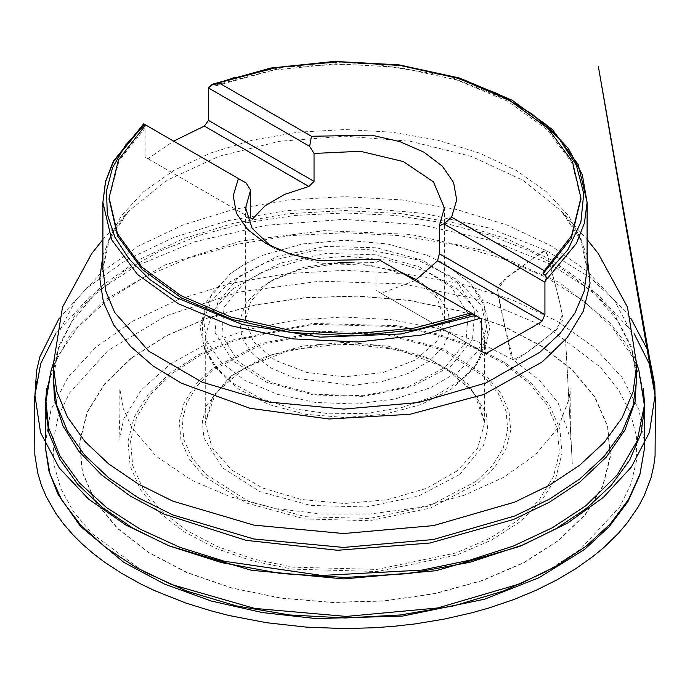 <?xml version="1.0" encoding="UTF-8"?>
<svg xmlns="http://www.w3.org/2000/svg" width="690" height="690" viewBox="0 0 690 690"><rect width="100%" height="100%" fill="white"/><g stroke="black" fill="none" stroke-linecap="round" stroke-linejoin="round"><path stroke-width="0.52" stroke-dasharray="3.45 2.59" d="M45.264 443.644L50.939 409.843L67.948 377.344L95.617 347.38L132.885 321.109L178.322 299.555L230.184 283.53L286.454 273.663L344.983 270.333L403.521 273.663L459.79 283.53L511.652 299.555L557.089 321.109L594.357 347.38L622.026 377.344L639.035 409.843L644.71 443.644M144.322 124.2L145.029 124.614L145.029 157.053L146.668 158.001L147.919 158.717L173.673 141.148M147.048 125.778L145.676 124.985L147.048 125.778L119.025 160.753L109.089 198.858M216.651 85.594L273.49 70.087L335.418 63.79L398.018 67.163L456.849 79.962L507.736 101.283L547.067 129.608L572.036 162.918L580.877 198.858M415.13 280.554L381.122 293.353L375.955 290.369L375.955 262.493L321.92 263.787L274.724 248.547L270.592 246.011M375.955 262.493L380.354 260.475L378.517 259.414M416.57 279.709L437.141 298.046L444.351 319.496L436.787 341.447L415.251 360.059L383.01 372.497L344.983 376.861L306.964 372.497L274.724 360.059L253.187 341.447L245.623 319.496L250.608 301.556L265.064 285.41L274.724 278.933L303.841 267.28L338.186 262.26M351.788 262.26L399.519 271.541M403.469 273.818L370.487 265.417L334.538 263.916L299.796 269.48L270.333 281.468L260.07 288.351L245.847 303.609L239.646 320.557L241.948 337.833L252.575 354.03L270.67 367.856L294.768 378.18L352.857 385.348L382.156 381.613L408.454 373.273L429.629 360.991L443.963 345.776L450.303 328.837L448.129 311.561L437.624 295.329L419.641 281.468L416.519 279.735M244.778 281.831L280.727 262.942L326.465 253.437L375.015 254.757L419.003 266.711L451.717 287.463L468.182 313.872L465.897 341.904L445.197 367.296L409.248 386.184L363.509 395.689L314.959 394.37L270.972 382.424L238.257 361.663L221.792 335.262L224.078 307.223L244.778 281.831M232.634 288.981L263.666 271.325L302.608 260.052L345.673 256.249L388.668 260.294L427.421 271.791L458.151 289.619L477.868 312.044L484.665 336.893L481.586 353.72L472.495 369.814L451.088 389.341L420.96 404.564L384.606 414.224L344.983 417.536L305.368 414.224L269.014 404.564L238.887 389.341L217.479 369.814L208.389 353.72L205.31 336.893L212.313 311.673L232.634 288.981M230.702 273.49L244.519 264.218L262.83 255.3L301.875 244.062L344.983 240.198L388.099 244.062L427.145 255.3L445.455 264.218L469.657 282.883L483.793 304.721L486.717 327.983L478.187 350.77L458.902 371.255L430.405 387.771L395.016 399.001L355.574 404.03L315.287 402.443L277.397 394.378L244.967 380.483L220.619 361.888L206.319 340.084L203.214 316.831L211.571 294.026L230.702 273.49M481.491 351.305L375.955 290.369M481.491 318.866L380.354 260.475M381.122 293.353L485.631 353.694M246.175 183.005L145.029 124.614M250.573 217.988L145.029 157.053M147.919 158.717L252.428 219.058M55.743 333.796L89.976 296.484L135.352 266.435L194.528 241.819L265.969 225.242L344.181 219.334L421.857 224.923L491.987 240.724L549.809 263.942L559.34 300.9L563.402 319.617L553.087 332.235L529.247 350.779L516.681 359.671L511.048 355.566L497.085 290.999L505.477 278.113L543.798 250.936L547.515 254.782L549.809 263.942L597.868 294.734L634.231 333.796M459.842 474.409L483.561 445.309L487.614 429.318L486.183 413.181L467.311 382.916L429.818 359.128L379.405 345.431L323.757 343.913L271.343 354.807L230.132 376.455L206.413 405.565L202.36 421.547L203.792 437.693L222.663 467.949L260.156 491.746L310.569 505.434L366.218 506.952L418.632 496.058L459.842 474.409M457.341 470.813L426.308 488.46L387.366 499.741L344.301 503.536L301.306 499.5L262.554 488.002L231.823 470.175L212.106 447.741L205.31 422.901L212.313 397.682L232.634 374.989L263.666 357.334L302.608 346.061L345.673 342.257L388.668 346.302L427.421 357.8L458.151 375.627L477.868 398.052L484.665 422.901L477.661 448.12L457.341 470.813M456.047 77.685L402.175 65.895L344.983 61.884L287.799 65.895L233.927 77.685M209.527 86.552L284.953 66.99L367.373 63.23L447.189 75.693L515.085 102.939M476.091 481.335L429.051 506.046L369.219 518.483L305.696 516.758L248.159 501.121L205.361 473.97L191.639 457.306L183.816 439.427L182.186 421.004L186.809 402.753L197.513 385.374L213.883 369.53L260.923 344.819L320.755 332.382L384.278 334.115L441.816 349.744L484.613 376.895L498.335 393.559L506.158 411.438L507.788 429.861L503.165 448.12L492.462 465.5L476.091 481.335M172.302 373.247L200.505 355.212L234.255 340.696L313.07 324.317L396.741 326.594L436.391 334.736L472.529 347.182L503.769 363.466L528.902 382.95L546.972 404.892L557.279 428.447L559.426 452.718L553.337 476.756L539.235 499.646L517.673 520.519L489.469 538.554L455.719 553.061L376.904 569.44L293.233 567.163L253.584 559.029L217.445 546.575L186.205 530.291L161.072 510.807L143.003 488.865L132.696 465.31L130.548 441.039L136.637 417.002L150.739 394.111L172.302 373.247M211.571 369.115L194.908 385.236L184.014 402.926L179.305 421.504L180.97 440.246L188.931 458.453L202.895 475.401L246.442 503.036L305.006 518.949L369.65 520.709L430.534 508.047L478.403 482.905L495.066 466.785L505.96 449.095L510.669 430.517L509.004 411.775L501.043 393.576L487.08 376.619L443.523 348.985L384.968 333.072L320.324 331.312L259.44 343.974L211.571 369.115M170.214 372.928L148.393 394.042L134.127 417.217L127.961 441.548L130.134 466.104L140.562 489.943L158.847 512.153L184.29 531.878L215.901 548.352L252.48 560.953L292.612 569.19L377.292 571.501L457.056 554.915L491.211 540.227L519.76 521.976L541.581 500.862L555.847 477.687L562.014 453.356L559.84 428.801L549.413 404.961L531.127 382.752L505.684 363.026L474.073 346.553L437.495 333.951L397.362 325.714L312.682 323.403L232.918 339.989L198.755 354.677L170.214 372.928M131.445 358.196L166.316 335.892L208.052 317.952L255.059 305.049L305.515 297.692L357.489 296.157L408.98 300.504L458.022 310.578L502.708 325.973L541.34 346.104L572.424 370.202L594.771 397.337L607.511 426.472L610.167 456.478L602.637 486.209L585.198 514.516L558.529 540.322L523.658 562.626L481.922 580.566L434.916 593.469L384.459 600.826L332.485 602.361L280.994 598.014L231.952 587.94L187.266 572.545L148.635 552.414L117.55 528.316L95.203 501.182L82.464 472.046L79.807 442.04L87.337 412.31L104.777 384.002L131.445 358.196M131.212 358.11L104.518 383.933L87.061 412.275L79.523 442.04L82.179 472.081L94.935 501.242L117.309 528.402L148.428 552.526L187.094 572.683L231.831 588.096L280.925 598.178L332.468 602.534L384.503 600.999L435.011 593.633L482.068 580.713L523.848 562.747L558.762 540.425L585.456 514.593L602.913 486.252L610.452 456.487L607.795 426.454L595.039 397.285L572.666 370.125L541.547 346.001L502.881 325.844L458.143 310.431L409.049 300.357L357.506 296.001L305.472 297.537L254.964 304.902L207.906 317.814L166.126 335.78L131.212 358.11M143.201 571.329L91.658 533.405L73.433 511.652L60.78 488.624L53.958 464.775L53.104 440.617L58.236 416.639L69.25 393.326L107.899 350.598L165.893 315.916L238.499 292.129L319.806 281.158L403.158 283.901L481.767 300.15L549.214 328.561L599.998 366.821L617.774 388.694L629.961 411.818L636.309 435.701L636.672 459.859L631.057 483.811L619.586 507.047L580.083 549.516L546.773 571.329M46.722 388.177L57.296 357.032L77.556 327.526L106.795 300.65L144.055 277.311L188.06 258.284L237.343 244.226L290.248 235.592L344.983 232.685L399.726 235.592L452.631 244.226L501.915 258.284L545.919 277.311L583.179 300.65L612.418 327.526L632.678 357.032L643.252 388.177M53.216 372.393L58.271 349.062L72.165 321.204L94.116 295.122L123.475 271.601L159.381 251.332L200.756 234.911L246.399 222.818L294.958 215.418L344.983 212.925L395.016 215.418L443.575 222.818L489.21 234.911L530.593 251.332L566.499 271.601L595.858 295.122L617.809 321.204L631.704 349.062L636.758 372.393M638.742 369.719L627.365 345.656L610.098 322.791L559.486 282.512L491.099 252.23L410.593 234.445L324.662 230.641L240.405 241.129L164.815 265.046L104.164 300.4L71.044 333.365L51.233 369.719M636.758 363.897L631.704 349.062L636.758 378.965L631.152 346.095L614.548 314.502L587.587 285.375L551.301 259.845L507.09 238.895L456.642 223.336L401.908 213.745L344.983 210.51L288.066 213.745L233.332 223.336L182.885 238.895L138.673 259.845L102.387 285.375L75.426 314.502L58.823 346.095L53.216 378.965L58.271 349.062L53.216 363.897M53.216 365.113L58.823 332.252L75.426 300.65L102.387 271.524L138.673 246.002L182.885 225.052L233.332 209.484L288.066 199.902L344.983 196.659L401.908 199.902L456.642 209.484L507.09 225.052L551.301 246.002L587.587 271.524L614.548 300.65L631.152 332.252L636.758 365.113M102.879 255.197L112.634 232.461L128.754 210.959L109.192 240.06L102.879 269.316L107.528 242.043L121.311 215.823L143.684 191.656L173.794 170.473L210.476 153.094L252.333 140.174L297.752 132.221L344.983 129.539L392.222 132.221L437.641 140.174L479.498 153.094L516.18 170.473L546.29 191.656L568.664 215.823L582.446 242.043L587.095 269.316L580.782 240.06L561.22 210.959L577.34 232.461L587.095 255.197M102.879 239.551L128.754 210.959L167.42 180.09L218.954 156.294L279.605 141.295L344.983 136.163L410.369 141.295L471.02 156.294L522.554 180.09L561.22 210.959L587.095 239.551M239.352 276.336L277.251 256.43L325.464 246.408L376.645 247.805L423.005 260.397L457.496 282.279L474.849 310.112L472.443 339.661L450.622 366.433L412.724 386.34L364.51 396.362L313.329 394.973L266.97 382.372L232.478 360.49L215.125 332.658L217.531 303.108L239.352 276.336M229.511 282.158L211.244 301.28L202.265 322.48L203.179 344.31L213.935 365.243L233.462 383.588L260.518 398.423L293.285 408.721L329.535 413.802L366.839 413.319L402.658 407.307L434.588 396.163L460.463 380.647L476.04 365.243L488.33 335.944L481.663 306.041L456.909 279.502L417.355 259.82L368.227 249.616L316.02 250.22L267.651 261.57L229.511 282.158M549.809 263.942L558.538 297.33L562.246 314.235L557.813 328.535L536.432 345.578L525.099 353.737L513.162 359.801L504.407 324.197L496.679 286.798L508.78 276.336L533.629 258.129L545.755 250.332L549.809 263.942M205.31 336.893L205.31 422.901L215.668 393.067L245.744 367.201L291.214 349.727L344.991 343.568L398.777 349.727L444.239 367.201L474.315 393.067L484.665 422.901L484.665 336.893M274.724 248.547L265.943 243.475M444.351 319.496L444.351 207.983M245.623 319.496L245.623 207.983M472.495 369.814L476.04 365.243L485.096 350.02L489.797 327.569L482.759 300.305L470.701 283.737L445.455 264.218M217.479 369.814L213.935 365.243L204.878 350.02L200.178 327.569L206.957 300.797L230.262 273.792L244.519 264.218M262.83 255.3L301.987 244.019L344.983 240.146L387.987 244.019L427.145 255.3M274.724 278.933L270.333 281.468M415.251 278.933L419.641 281.468M565.584 339.609L572.26 463.602L570.337 425.428L570.156 388.556L569.155 398.768L558.107 427.766L535.268 454.9L503.726 477.316L464.189 495.239L418.649 507.685L369.409 514.024L321.316 514.067L274.31 508.263L230.52 496.878L191.958 480.447L156.156 456.185L131.919 427.843L123.053 408.204L119.819 388.556L119.931 413.345L118.93 440.591L123.95 418.425L141.416 389.781L170.447 364.018L205.724 344.413L247.632 329.587L294.182 320.298L343.146 316.995L390.713 319.66L436.227 327.983L477.661 341.576L513.162 359.801L539.356 380.061L558.081 402.667L571.044 440.591L565.567 339.635M59.081 318.452L86.906 287.997L125.985 260.139L173.673 237.42L228.105 220.662L287.152 210.519L355.962 207.466L424.212 213.339L488.537 227.864L545.755 250.332L590.838 278.001L625.036 310.75L630.893 318.452"/><path stroke-width="1.03" d="M233.927 77.685L214.409 84.301L212.33 84.301L208.484 87.975L208.484 120.414L204.344 126.141L173.673 141.148M515.085 102.939L545.643 124.191L568.37 148.505L582.369 174.915L587.095 202.412L584.43 223.086L576.504 243.303L545.652 280.614L546.264 277.932L545.169 275.267L567.836 249.746L580.877 222.077L583.731 193.45L576.279 165.1L558.831 138.25L532.154 114.066L497.395 93.581L456.047 77.685M475.565 315.442L480.447 318.262L421.883 334.952L357.722 341.998L292.638 338.885L231.366 325.835L178.356 303.816L137.474 274.413L111.685 239.766L102.879 202.412L105.544 181.737L113.471 161.512L144.322 124.2L143.71 123.846L144.805 124.485L125.563 145.176L112.668 167.454L106.519 190.673L107.269 214.159L114.902 237.231L129.211 259.216L149.773 279.485L175.984 297.442L242.207 324.447L320.246 337.117L401.14 334.003L475.565 315.442L473.323 314.148L416.268 329.699L354.117 335.97L291.318 332.494L232.349 319.539L181.444 298.028L142.235 269.488L117.524 235.971L109.089 198.858M643.252 388.177L644.814 406.048L644.624 447.534L640.027 473.858L628.53 499.465L610.409 523.762L586.077 546.187L555.683 566.447L520.226 583.766L437.641 607.942L346.216 616.42L254.67 608.382L171.75 584.585L136.051 567.447L105.363 547.325L80.428 524.702L61.841 500.138L50.059 474.202L45.35 447.534L45.16 406.048L46.722 388.177M545.652 280.614L544.945 282.236L544.945 314.674L542.055 321.117L539.735 322.963L485.631 353.694L481.491 351.305L481.491 318.866L480.447 318.262M473.323 314.148L471.184 312.915L414.147 328.061L352.219 333.977L289.774 330.26L231.236 317.159L180.754 295.613L141.907 267.142L117.438 233.763L109.089 197.849L118.421 159.916L145.676 124.985L144.805 124.485M580.877 198.858L571.199 238.507L542.927 273.964L545.169 275.267M214.409 84.301L216.651 85.594L218.79 82.774L275.828 67.637L337.755 61.712L400.2 65.438L458.738 78.531L509.22 100.076L548.067 128.547L572.536 161.926L580.885 197.849L571.553 235.773L544.298 270.704L542.927 273.964M471.184 312.915L378.517 259.414L318.375 260.527L290.136 254.075L265.943 243.475L247.589 229.511L236.42 213.21L233.263 195.77L238.352 178.494L145.676 124.985M218.79 82.774L311.457 136.284L371.599 135.162L399.838 141.614L424.031 152.214L442.385 166.178L453.554 182.479L456.711 199.919L451.622 217.203L544.298 270.704M270.592 246.011L252.074 228.321L245.623 207.983L250.573 190.104L246.175 183.005L238.352 178.494M311.457 136.284L309.62 146.375L314.019 153.473L360.327 151.3L403.279 161.529L433.493 181.901L444.351 207.983L439.401 225.863L439.401 253.739L437.546 260.777L415.13 280.554M439.401 225.863L443.799 223.836L451.622 217.203M208.484 120.414L314.019 181.349L308.853 186.472L284.582 194.364L265.064 205.836L252.428 219.058L250.573 217.988L250.573 190.104M338.186 262.26L351.788 262.26M399.519 271.541L416.57 279.709M314.019 181.349L314.019 153.473M416.519 279.735L403.469 273.818M443.799 223.836L544.945 282.236M439.401 253.739L544.945 314.674M542.055 321.117L437.546 260.777M208.484 87.975L309.62 146.375M308.853 186.472L204.344 126.141M546.773 571.329L503.088 591.183L453.675 605.898L400.329 614.945L344.983 617.999L289.645 614.945L236.299 605.898L186.887 591.183L143.201 571.329M586.164 508.625L555.45 529.075L519.596 546.506L436.071 570.708L343.689 578.884L251.436 570.242L168.274 545.626L132.687 528.014L102.284 507.417L77.815 484.337L59.875 459.342L48.895 433.027L45.16 406.048L51.233 369.719L45.695 398.682L48.662 427.757L60.047 456.142L79.523 483.009L106.536 507.616L140.329 529.247L179.926 547.299L224.215 561.255L321.73 575.417L421.866 570.147L469.364 560.323L513.334 546.023L552.518 527.678L585.81 505.787L617.3 474.918L637.094 440.97L644.348 405.401L638.742 369.719L644.814 406.048L640.976 433.398L629.703 460.049L611.271 485.337L586.164 508.625M636.758 372.393L635.162 401.485L624.942 429.982L606.381 457.047L580.031 481.861L549.369 502.208L513.489 519.466L429.827 543.073L337.548 550.284L246.037 540.374L164.565 514.335L130.246 496.041L101.413 474.832L78.807 451.234L62.997 425.859L54.389 399.355L53.216 372.393M579.686 479.041L604.173 456.323L622.121 431.647L633.075 405.642L636.758 378.965L636.758 365.113L633.075 391.791L622.121 417.795L604.173 442.471L579.686 465.198L549.775 485.105L514.861 502.07L433.518 525.625L343.56 533.568L253.739 525.116L172.793 501.104L138.172 483.94L108.606 463.861L84.818 441.367L67.404 417.01L56.787 391.385L53.216 365.113L53.216 378.965L56.787 405.228L67.404 430.862L84.818 455.219L108.606 477.713L138.172 497.783L172.793 514.956L253.739 538.968L343.56 547.411L433.518 539.476L514.861 515.922L549.775 498.948L579.686 479.041M212.33 84.301L270.756 68.086L334.486 61.444L398.967 64.851L459.592 78.065L512.023 100.162L552.552 129.634L578.255 164.522L587.095 202.412L587.095 269.316L584.042 291.456L574.951 313.027L560.056 333.503L539.735 352.357L485.95 382.959L418.451 402.503L343.801 409.092L269.272 402.08L202.101 382.156L148.842 351.253L114.652 312.38L105.837 291.111L102.879 269.316L102.879 202.412L105.518 181.548L113.367 161.21L143.71 123.846M587.095 255.197L590.036 283.279L583.309 311.147L567.171 337.695L542.254 361.87L483.759 394.499L409.998 414.276L329.087 419.046L249.927 408.273L181.22 383.148L153.214 366.011L130.522 346.423L113.772 324.947L103.414 302.16L99.757 278.691L102.879 255.197M634.231 333.796L649.29 363.846L655.06 395.318L649.488 432.328L631.436 466.992L603.258 497.499L567.758 522.951L523.529 544.781L469.976 562.246L409.317 573.537L344.983 577.427L281.063 573.588L221.516 562.626L169.369 545.954L125.925 525.125L88.605 499.111L59.124 467.803L40.555 432.527L34.905 395.31L40.745 363.673L55.743 333.796M644.624 447.534L639.837 475.031L627.952 501.578L609.391 526.505L584.68 549.3L539.226 577.616L484.363 599.3L402.649 616.101L316.115 618.559L262.26 612.573L211.166 600.964L164.548 584.085L123.924 562.462L80.497 526.41L57.969 494.213L49.025 471.184L45.35 447.534M53.216 363.897L51.233 369.719M636.758 363.897L638.742 369.719M53.216 365.113L62.54 307.128L91.761 253.454L102.879 239.551M636.758 365.113L627.434 307.128L598.213 253.454L587.095 239.551M109.089 199.876L109.089 197.849M580.885 199.876L580.885 197.849M630.893 318.452L648.169 351.012L654.784 385.262L655.06 395.318L598.411 66.801L653.715 381.786L655.379 399.691L655.034 455.909L653.792 465.681L650.981 477.808L644.27 495.506L638.241 506.874L627.063 523.141L618.326 533.387L603.56 547.782L592.753 556.683L575.417 568.931L556.778 579.98L536.294 590.183L513.593 599.593L488.917 607.976L471.434 612.901L443.86 619.154L414.932 623.915L395.077 626.184L374.894 627.71L344.319 628.556L306.343 627.15L266.633 622.708L228.873 615.446L210.985 610.866L185.627 602.948L154.888 590.726L140.95 584.051L121.699 573.39L103.88 561.651L92.658 553.061L82.136 543.918L72.441 534.241L63.635 524.055L55.838 513.386L46.23 496.61L41.331 484.984L37.734 473.099L34.862 454.943L34.621 398.311L36.285 381.639L34.905 395.31L36.553 370.746L39.951 356.618L59.081 318.452"/></g></svg>
